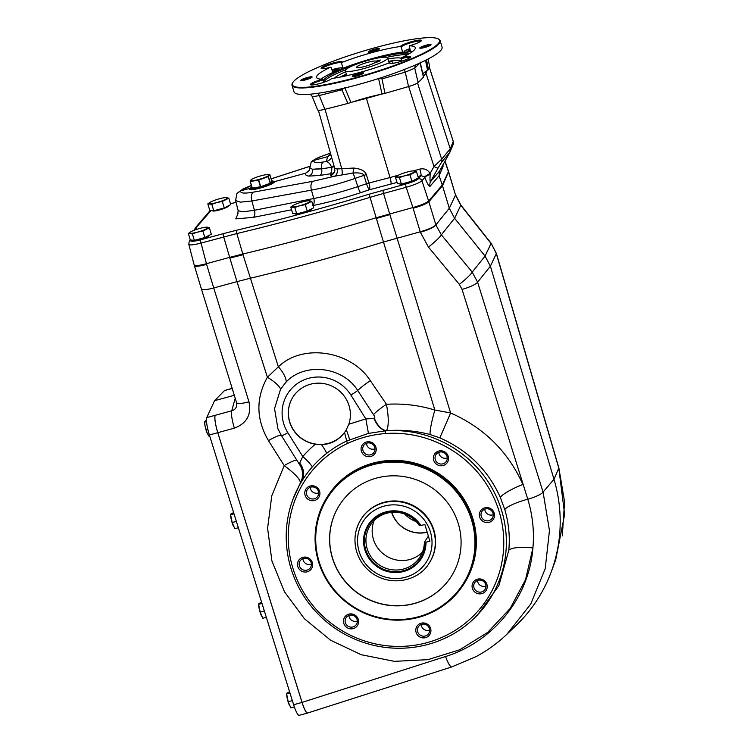 <?xml version="1.0" encoding="UTF-8"?>
<svg xmlns="http://www.w3.org/2000/svg" width="753" height="753" viewBox="0 0 753 753"><rect width="100%" height="100%" fill="white"/><g stroke="black" fill="none" stroke-linecap="round" stroke-linejoin="round"><path stroke-width="1.13" d="M408.653 86.529L433.973 166.535L441.663 159.203A4.424 4.217 39.5 0 1 441.38 162.526L449.936 152.162L439.263 171.609L439.112 175.703L442.284 185.05L448.515 171.468A14.731 2.24 -16.8 0 1 448.534 171.515L455.527 195.083L460.761 205.268L491.031 243.483L485.064 256.095L454.596 218.276L441.343 234.832L435.883 224.996A14.731 2.984 162.5 0 1 420.353 232.244L428.457 247.088L459.33 284.389A14.731 1.76 140.4 0 0 472.216 272.125L477.6 282.177A14.731 2.993 162.7 0 1 462.05 289.378L527.787 499.22C532.663 515.297 534.366 531.543 532.917 547.958A22.101 5.638 5.6 0 0 508.793 550.33C510.101 536.635 508.764 523.062 504.783 509.612L500.331 497.413C488.085 470.126 467.933 450.285 439.856 437.879L430.104 434.537C415.76 430.772 401.208 429.511 386.468 430.744L386.393 430.772A110.992 107.924 -146.7 0 0 385.48 430.829L368.443 433.399L346.578 441.042A110.992 107.924 -146.7 0 0 326.727 453.297A110.992 107.924 -146.7 0 0 312.354 466.86A17.677 4.085 41.3 0 0 302.772 456.534A124.791 121.346 33.3 0 1 315.347 444.195A31.306 30.44 33.3 0 1 293.181 396.68A31.306 30.44 33.3 0 1 332.666 386.468A31.306 30.44 33.3 0 1 348.837 424.212L365.836 418.903L374.476 418.508C375.126 417.567 374.778 416.268 373.432 414.611L357.713 390.468C342.653 366.363 304.861 362.24 286.215 381.893L280.577 389.169L274.544 408.597L277.951 428.881L281.453 435.62A8.838 0.875 -32.1 0 0 281.462 435.658A8.838 0.875 -32.1 0 0 287.825 432.683A37.565 36.53 33.3 0 1 299.496 382.185A37.565 36.53 33.3 0 1 350.879 395.033L365.836 418.903L368.443 433.399M442.755 165.199A5.892 5.779 -156.7 0 0 443.046 166.582L442.99 164.775M444.985 161.151L448.327 170.827M398.685 175.082L390.045 177.539L366.419 98.398L352.235 102.088M251.248 187.328L249.525 188.448L240.781 190.82L236.988 193.37L235.604 200.458L240.329 202.162L251.85 200.985L311.431 190.132A7.37 3.916 -100.3 0 1 312.871 181.304L334.605 176.202L353.006 173.039L355.152 178.386C339.772 183.657 325.192 187.572 311.431 190.132L313.756 198.51C327.621 195.705 342.304 191.742 357.797 186.65L366.532 183.751A5.892 0.781 162.9 0 1 368.932 183.026L366.353 174.611C365.054 170.969 360.828 168.785 353.675 168.051L353.006 173.039C359.529 172.569 363.181 173.331 363.953 175.336L366.532 183.751A5.892 1.035 -108.4 0 0 369.45 189.756L397.019 182.442M426.951 70.66L426.019 73.333L423.421 76.185M449.936 152.162L450.247 148.802L426.019 73.333M380.886 94.294L366.419 98.398M334.727 168.399L334.774 171.11A5.892 5.751 -166 0 1 330.765 175.223C330.614 176.08 331.894 176.409 334.605 176.202A5.892 4.424 85.3 0 0 337.071 168.945L334.727 168.399L318.387 110.277M337.071 168.945L353.675 168.051M429.21 67.008L453.287 141.508L429.238 66.885M330.454 153.198L328.75 153.763C320.496 156.577 315.573 158.779 313.963 160.361L327.602 156.652L330.934 154.902M330.435 153.151L320.42 156.775C318.18 157.358 310.556 161.679 311.177 162.111L313.973 160.361C312.984 162.479 316.1 163.024 323.319 161.989L326.397 161.509C328.572 162.159 330.275 164.003 331.508 167.034L334.172 166.413M249.525 188.448L249.45 188.928C249.629 191.911 273.527 184.965 274.713 181.595L272.784 181.031M251.408 185.473L240.772 190.829C239.934 193.276 244.104 193.719 253.29 192.166L312.871 181.304M330.765 175.223L331.056 174.028L329.842 173.887L319.931 175.43L309.003 176.098C306.047 175.741 304.974 174.752 305.812 173.143L274.713 181.595M311.507 209.193A8.396 1.28 163.2 0 1 303.836 212.713A8.396 1.28 163.2 0 1 295.505 214.021M209.099 235.623A8.396 1.28 163.2 0 1 201.437 239.143A8.396 1.28 163.2 0 1 193.097 240.452M228.545 206.011A8.396 1.28 163.2 0 1 220.874 209.532A8.396 1.28 163.2 0 1 212.544 210.84M416.174 179.308A8.396 1.28 163.2 0 1 408.502 182.828A8.396 1.28 163.2 0 1 400.172 184.146M195.582 229.75L196.806 226.917L211.056 210.473M307.798 712.922C306.424 713.373 304.513 709.872 302.057 702.408L217.786 432.664L234.39 428.156C246.72 423.459 251.577 414.687 248.97 401.838L213.739 287.966L236.979 281.641L229.863 258.091A73.662 11.21 163.2 0 1 229.881 258.081L243.012 254.73L242.795 254.034A368.292 56.061 -16.8 0 0 376.152 217.768L370.043 197.333A367.549 55.948 -16.8 0 1 236.856 233.552L242.805 254.025L229.665 257.385L223.688 236.913A2.946 0.518 -105.2 0 1 223.255 233.656L200.618 239.812C194.189 241.459 190.942 241.741 190.876 240.668L191.149 240.028M417.953 176.503L421.078 175.618L418.357 178.809C416.541 180.391 412.343 182.132 405.754 184.024L369.064 194.227A364.603 55.506 163.2 0 1 236.941 230.154L223.255 233.656M291.59 209.776L253.253 217.382L235.774 218.869L238.052 213.56M311.177 162.111L309.285 170.413L305.812 173.143L308.928 170.978M439.498 171.129L430.537 181.633A5.892 5.666 -139.5 0 0 430.17 186.189C429.05 186.81 427.271 183.873 424.833 177.369L421.944 180.767C419.666 182.697 414.414 184.871 406.187 187.29L412.898 207.555L376.152 217.768L376.378 218.464A73.662 11.21 163.2 0 1 376.378 218.464L389.856 214.577L389.64 213.88M229.881 258.081L229.665 257.385L206.416 263.71C199.131 265.602 195.065 266.054 194.199 265.084L188.834 244.433C189.671 245.374 193.747 244.923 201.051 243.068L206.623 264.407C200.185 266.101 196.185 266.647 194.641 266.044A14.731 2.24 163.2 0 1 194.415 265.79A14.731 2.24 163.2 0 1 194.406 265.724L194.641 266.044M420.353 232.244L420.212 231.811C428.448 229.42 433.662 227.124 435.865 224.921L428.862 201.738A14.731 2.24 163.2 0 1 427.685 202.67L442.5 185.746L442.284 185.05L428.645 201.042C426.386 203.018 421.134 205.192 412.898 207.555L420.212 231.811L383.475 242.024L376.359 218.464M235.604 200.458L238.183 210.736L242.833 211.866L254.429 210.275L313.756 198.51A5.892 3.144 78.8 0 1 312.966 205.324M323.319 161.989C321.663 163.241 321.079 165.434 321.597 168.578L312.523 169.265L321.653 168.841L334.285 166.827M430.132 174.461A5.892 1.242 160.3 0 0 424.833 177.369L424.636 176.936A5.892 0.649 151.9 0 1 430.132 173.454L430.132 174.461C429.878 179.591 430.01 181.981 430.537 181.633L438.105 168.004A4.424 0.762 29 0 1 433.973 166.535L430.132 173.454C427.713 169.613 424.259 168.164 419.779 169.096L413.661 170.837M419.779 169.096A5.892 0.64 74.2 0 1 421.078 175.618L424.636 176.936M196.806 226.917L195.394 227.811L194.199 230.267M417.539 82.962L441.663 159.203L450.247 148.802L453.287 141.508A4.424 4.349 22.6 0 1 453.165 144.472L450.134 151.748M309.643 167.787L312.523 169.265A5.892 5.327 96.5 0 1 309.003 176.098M330.661 153.951L327.602 156.652L326.397 161.509A8.838 8.631 -166 0 0 331.621 157.358M366.353 174.611A5.892 0.781 162.9 0 0 363.953 175.336L355.152 178.386L357.797 186.65C358.889 190.01 359.859 192.015 360.706 192.655L369.45 189.756A5.892 1.44 75.4 0 0 368.932 183.026L390.045 177.539C390.995 180.946 391.296 183.148 390.939 184.165M342.116 174.847A5.892 1.365 80.5 0 0 341.768 168.794L325.042 109.27M331.056 174.028A5.892 5.751 -166 0 0 334.887 170.517M329.842 173.887A5.892 3.577 81.1 0 0 331.574 167.298L321.653 168.841C322.171 171.985 321.587 174.178 319.931 175.43M249.874 189.342A13.262 2.014 163.2 0 1 250.448 188.815M273.941 181.718A13.262 2.014 163.2 0 1 274.572 181.812M236.979 281.641L250.128 278.281A368.292 56.061 -16.8 0 0 383.475 242.024L434.876 410.046L450.605 412.945L439.856 437.879M418.357 178.809A2.946 2.833 -139.5 0 1 421.944 180.767L428.862 201.738L442.5 185.746L448.534 171.524M250.542 188.466A12.274 1.864 -16.8 0 0 250.504 188.532A12.274 1.864 -16.8 0 0 250.448 188.843A12.274 1.864 -16.8 0 0 262.741 187.092A12.274 1.864 -16.8 0 0 273.951 181.755A12.274 1.864 -16.8 0 0 273.725 181.52L272.821 181.049A11.54 1.76 -16.8 0 0 271.711 180.871M251.587 179.412L250.796 180.108A9.573 1.459 163.2 0 1 252.142 179.092A9.573 1.459 163.2 0 1 256.406 177.247A9.573 1.459 163.2 0 1 265.498 174.781A9.573 1.459 163.2 0 1 267.146 174.564L269.772 174.47L268.397 176.56L270.402 183.177L271.767 181.068M268.397 176.56L258.731 180.089L260.726 186.706L270.402 183.177M258.731 180.089L250.316 181.52L252.321 188.137L260.726 186.706M267.146 174.564A9.573 1.459 163.2 0 1 268.981 175.157A9.573 1.459 163.2 0 1 263.371 178.019A9.573 1.459 163.2 0 1 254.279 180.485A9.573 1.459 163.2 0 1 250.796 180.108L250.212 181.501L252.321 188.137M251.831 186.876A11.54 1.76 -16.8 0 0 251.031 187.582A11.54 1.76 -16.8 0 0 251.003 187.638A11.54 1.76 -16.8 0 0 262.496 186.283A11.54 1.76 -16.8 0 0 272.821 181.049M269.781 174.461L271.777 181.078L269.668 174.461M401.405 184.071L399.457 177.614L395.429 177.171L397.377 183.628L401.405 184.071L411.9 181.209L418.386 177.915L416.437 171.458L409.952 174.752L411.9 181.209M395.429 177.171L397.688 175.628M399.457 177.614L404.596 175.807A9.573 1.459 163.2 0 1 397.33 177.021A9.573 1.459 163.2 0 1 398.073 175.402A9.573 1.459 163.2 0 1 398.553 175.148A9.573 1.459 163.2 0 1 407.044 172.07A9.573 1.459 163.2 0 1 413.077 170.875L416.437 171.458M413.077 170.875A9.573 1.459 163.2 0 1 414.31 170.865A9.573 1.459 163.2 0 1 413.077 172.729A9.573 1.459 163.2 0 1 404.596 175.807L409.952 174.752M213.777 210.765L211.828 204.317L207.809 203.875L209.758 210.322L213.777 210.765L224.281 207.913L230.757 204.618L228.808 198.161L222.333 201.456L224.281 207.913M207.809 203.875L210.059 202.322M211.828 204.317L216.968 202.51A9.573 1.459 163.2 0 1 209.701 203.715A9.573 1.459 163.2 0 1 210.454 202.105A9.573 1.459 163.2 0 1 210.934 201.851A9.573 1.459 163.2 0 1 219.424 198.773A9.573 1.459 163.2 0 1 225.448 197.578L228.808 198.161M225.448 197.578A9.573 1.459 163.2 0 1 226.681 197.568A9.573 1.459 163.2 0 1 225.458 199.432A9.573 1.459 163.2 0 1 216.968 202.51L222.333 201.456M194.33 240.376L192.382 233.919L188.363 233.477L190.311 239.934L194.33 240.376L204.835 237.524L211.311 234.221L209.362 227.773L202.886 231.067L204.835 237.524M188.363 233.477L190.622 231.933M192.382 233.919L197.521 232.122A9.573 1.459 163.2 0 1 190.264 233.326A9.573 1.459 163.2 0 1 191.008 231.717A9.573 1.459 163.2 0 1 191.488 231.453A9.573 1.459 163.2 0 1 199.978 228.385A9.573 1.459 163.2 0 1 206.011 227.18L209.362 227.773M206.011 227.18A9.573 1.459 163.2 0 1 207.244 227.171A9.573 1.459 163.2 0 1 206.011 229.044A9.573 1.459 163.2 0 1 197.521 232.122L202.886 231.067M296.738 213.946L294.79 207.489L290.762 207.047L292.71 213.504L296.738 213.946L307.233 211.094L313.719 207.79L311.77 201.343L305.285 204.637L307.233 211.094M290.762 207.047L293.021 205.503M294.79 207.489L299.929 205.691A9.573 1.459 163.2 0 1 292.663 206.896A9.573 1.459 163.2 0 1 293.406 205.287A9.573 1.459 163.2 0 1 293.886 205.023A9.573 1.459 163.2 0 1 302.377 201.955A9.573 1.459 163.2 0 1 308.41 200.75L311.77 201.343M308.41 200.75A9.573 1.459 163.2 0 1 309.643 200.74A9.573 1.459 163.2 0 1 308.41 202.613A9.573 1.459 163.2 0 1 299.929 205.691L305.285 204.637M455.509 195.018L448.506 171.825L442.5 185.746L449.296 208.252L454.596 218.276L460.883 205.08L455.584 194.876A14.731 1.487 163.6 0 1 455.527 195.083L449.296 208.252L435.865 224.921M444.901 161.311L448.506 171.825A14.731 2.24 -16.8 0 0 448.534 171.515M326.727 453.297A17.677 3.916 52 0 0 321.475 444.628L315.347 444.195M474.446 583.123A6.165 5.996 -146.7 0 0 476.941 591.378A6.165 5.996 -146.7 0 0 484.998 589.505A6.165 5.996 -146.7 0 0 483.134 581.109A6.165 5.996 -146.7 0 0 474.446 583.123M476.065 592.922A7.643 7.436 33.3 0 1 475.661 579.932A7.643 7.436 33.3 0 1 487.229 586.371A7.643 7.436 33.3 0 1 476.065 592.922M485.949 586.022A6.165 5.996 33.3 0 1 477.496 580.469M421.784 624.303A6.165 5.996 -146.7 0 0 422.706 636.116A6.165 5.996 -146.7 0 0 428.429 626.618A6.165 5.996 -146.7 0 0 421.784 624.303M416.098 632.407A7.643 7.436 33.3 0 1 425.097 623.183A7.643 7.436 33.3 0 1 428.871 635.711A7.643 7.436 33.3 0 1 416.098 632.407M429.662 630.045A6.165 5.996 33.3 0 1 421.209 624.491M354.126 615.841A6.165 5.996 -146.7 0 0 345.834 618.091A6.165 5.996 -146.7 0 0 348.131 626.232A6.165 5.996 -146.7 0 0 356.385 624.482A6.165 5.996 -146.7 0 0 354.126 615.841M344.366 617.667A7.643 7.436 33.3 0 1 357.487 617.601A7.643 7.436 33.3 0 1 351.265 628.877A7.643 7.436 33.3 0 1 344.366 617.667M357.336 620.999A6.165 5.996 33.3 0 1 348.893 615.446M311.111 562.679A6.165 5.996 -146.7 0 0 300.089 560.891A6.165 5.996 -146.7 0 0 301.953 569.287A6.165 5.996 -146.7 0 0 311.111 562.679M302.875 557.333A7.643 7.436 33.3 0 1 312.439 566.463A7.643 7.436 33.3 0 1 299.863 569.889A7.643 7.436 33.3 0 1 302.875 557.333M311.365 564.176A6.165 5.996 33.3 0 1 302.913 558.622M317.935 495.963A6.165 5.996 -146.7 0 0 315.441 487.709A6.165 5.996 -146.7 0 0 307.384 489.582A6.165 5.996 -146.7 0 0 309.248 497.978A6.165 5.996 -146.7 0 0 317.935 495.963M315.94 486.749A7.643 7.436 33.3 0 1 316.345 499.728A7.643 7.436 33.3 0 1 304.777 493.29A7.643 7.436 33.3 0 1 315.94 486.749M318.651 492.867A6.165 5.996 33.3 0 1 310.208 487.313M370.598 454.784A6.165 5.996 -146.7 0 0 369.676 442.971A6.165 5.996 -146.7 0 0 363.953 452.468A6.165 5.996 -146.7 0 0 370.598 454.784M375.907 447.254A7.643 7.436 33.3 0 1 366.909 456.478A7.643 7.436 33.3 0 1 363.125 443.95A7.643 7.436 33.3 0 1 375.907 447.254M374.947 448.844A6.165 5.996 33.3 0 1 366.495 443.291M438.255 463.246A6.165 5.996 -146.7 0 0 446.548 460.996A6.165 5.996 -146.7 0 0 444.251 452.854A6.165 5.996 -146.7 0 0 435.996 454.605A6.165 5.996 -146.7 0 0 438.255 463.246M447.64 461.994A7.643 7.436 33.3 0 1 434.519 462.06A7.643 7.436 33.3 0 1 440.731 450.783A7.643 7.436 33.3 0 1 447.64 461.994M447.263 457.89A6.165 5.996 33.3 0 1 438.82 452.346M493.243 514.713A6.165 5.996 33.3 0 1 484.791 509.16M281.406 435.526A17.677 2.664 -32.2 0 0 268.445 440.618C256.095 419.289 255.738 398.168 267.39 377.262L278.365 366.833C302.273 343.293 350.738 350.333 370.335 380.66L386.449 404.295C402.864 403.307 419.007 405.227 434.876 410.046A22.101 2.692 105.4 0 0 430.104 434.537M307.629 713.025L451.715 666.951A14.731 2.739 -107.7 0 1 445.56 656.522C493.601 641.603 529.18 597.383 532.917 547.958L525.5 579.791L510.092 608.556L487.671 632.407L459.678 649.811L427.892 659.666L394.365 661.341L361.224 654.715L330.605 640.229L304.466 618.797L284.474 591.792L271.918 560.957L267.597 528.248L271.786 495.766L284.22 465.599C294.931 473.599 300.315 479.35 300.391 482.833L292.813 499.644A110.992 107.924 -146.7 0 0 337.043 629.612A110.992 107.924 -146.7 0 0 473.891 618.542A110.992 107.924 -146.7 0 0 496.048 495.954A110.992 107.924 -146.7 0 0 386.393 430.772A17.677 11.276 -107.2 0 1 374.439 418.499M234.305 395.297L214.586 400.662L206.746 417.614A14.731 2.607 -105.2 0 0 209.381 434.98L293.632 704.733A14.731 2.607 -105.2 0 0 299.167 715.35L307.563 713.063A14.731 2.607 -105.2 0 1 302.028 702.445L293.632 704.733M506.929 634.224L516.021 625.517A151.005 146.826 -146.7 0 0 551.215 571.932A151.005 146.826 -146.7 0 0 553.992 479.294L543.073 492.085L549.464 530.526L545.21 568.703L530.705 604.104L506.873 634.28C497.667 643.071 487.426 650.507 476.141 656.578L451.715 666.951M551.215 571.932L555.742 559.695L564.637 514.355L558.792 468.15L553.992 479.294L490.391 266.204L477.6 282.177L543.073 492.085A14.731 2.993 162.7 0 1 527.787 499.22A22.101 4.537 -16.5 0 0 504.783 509.612M232.197 388.482L224.498 390.581L214.586 400.662M491.154 243.294L496.396 253.432A14.731 1.487 163.8 0 1 496.331 253.648L491.154 243.294L460.883 205.08M428.457 247.088A14.731 1.76 140.4 0 0 441.343 234.832L472.216 272.125L485.064 256.095L490.391 266.204L496.331 253.648L558.792 468.15A14.731 1.487 163.8 0 0 558.858 467.933L496.396 253.432M248.97 401.838A14.731 2.993 162.8 0 1 236.564 402.591L236.649 406.074C235.887 408.502 234.258 410.074 231.755 410.78L206.746 417.614M206.623 264.407L213.739 287.966C206.482 289.82 202.378 290.178 201.428 289.03L236.564 402.591M234.39 428.156A14.731 2.607 -105.2 0 1 231.755 410.78L235.209 398.205M217.786 432.664C215.292 424.155 214.407 418.376 215.142 415.327A14.731 2.607 -105.2 0 0 217.777 432.693L302.028 702.445M312.354 466.86A110.992 107.924 -146.7 0 0 301.774 481.214A110.992 107.924 -146.7 0 0 292.813 499.644M299.685 463.048A17.677 15.728 -144.2 0 1 301.774 481.214L300.391 482.833A17.677 17.648 63.2 0 0 299.798 464.874L299.685 463.048L302.772 456.534L287.825 432.683M473.891 618.542L477.251 615.333L498.881 585.646L508.793 550.33M500.331 497.413A22.101 4.057 156.7 0 1 522.893 484.461C508.134 451.621 484.038 427.779 450.605 412.945L389.866 214.577M373.432 414.611A17.677 2.833 145 0 1 386.449 404.295C388.84 417.397 388.849 426.207 386.468 430.744A17.677 11.333 -107.3 0 1 374.476 418.508M373.902 418.414C376.801 425.219 380.66 429.351 385.48 430.829L385.423 433.53A108.667 105.665 33.3 0 1 498.9 574.125A108.667 105.665 33.3 0 1 326.397 619.408A108.667 105.665 33.3 0 1 347.34 443.526L344.545 432.457C338.615 440.232 330.925 444.289 321.475 444.628M385.423 433.53C372.067 434.603 359.369 437.935 347.34 443.526M349.543 439.696A17.677 3.492 66.3 0 0 346.258 429.85L344.545 432.457M348.837 424.212L346.258 429.85M286.215 381.893A17.677 7.276 47.9 0 0 278.365 366.833L243.021 254.721A368.292 56.061 -16.8 0 1 243.012 254.73M280.577 389.169A17.677 4.734 31.2 0 0 267.39 377.262L236.988 281.641M296.88 460.252A17.677 2.645 -32.4 0 0 284.22 465.599L268.445 440.618M489.13 522.328A7.643 7.436 33.3 0 1 479.567 513.198A7.643 7.436 33.3 0 1 492.142 509.772A7.643 7.436 33.3 0 1 489.13 522.328M327.706 496.218L328.27 495.352A81.023 78.783 33.3 0 1 407.062 461.429A81.023 78.783 33.3 0 1 472.95 518.902A81.023 78.783 33.3 0 1 463.726 584.309L463.161 585.166A81.023 78.783 33.3 0 1 352.188 606.551A81.023 78.783 33.3 0 1 327.706 496.218A81.023 78.783 33.3 0 1 406.488 462.286A81.023 78.783 33.3 0 1 472.385 519.768A81.023 78.783 33.3 0 1 463.161 585.166M471.594 520.097A80.289 78.067 33.3 0 1 377.074 616.989A80.289 78.067 33.3 0 1 337.353 485.412A80.289 78.067 33.3 0 1 471.594 520.097M458.304 523.712A66.292 64.457 33.3 0 1 450.755 577.222A66.292 64.457 33.3 0 1 359.962 594.719A66.292 64.457 33.3 0 1 339.923 504.444A66.292 64.457 33.3 0 1 404.389 476.687A66.292 64.457 33.3 0 1 458.304 523.712M450.802 577.156A66.292 64.457 33.3 0 1 360.056 594.578A66.292 64.457 33.3 0 1 339.97 504.378M356.677 551.591A40.511 39.391 33.3 0 1 361.289 518.883L361.572 518.459A40.511 39.391 33.3 0 1 383.861 502.364A40.511 39.391 33.3 0 1 427.488 517.556A40.511 39.391 33.3 0 1 429.295 562.933L429.012 563.366C419.477 580.036 391.955 587.792 371.634 572.835C364.339 567.357 359.341 560.307 356.658 551.676C353.364 539.976 354.908 529.039 361.289 518.883A40.511 39.391 33.3 0 1 383.578 502.797A40.511 39.391 33.3 0 1 427.205 517.989A40.511 39.391 33.3 0 1 429.012 563.366M481.271 516.407A6.165 5.996 -146.7 0 0 492.293 518.196A6.165 5.996 -146.7 0 0 490.429 509.8A6.165 5.996 -146.7 0 0 481.271 516.407M345.523 431.036A31.306 30.44 33.3 0 1 328.383 443.338A31.306 30.44 33.3 0 1 294.705 431.638A31.306 30.44 33.3 0 1 293.228 396.605M224.498 390.581A14.731 2.607 -105.2 0 1 224.733 390.44L232.178 388.416M206.52 421.605L204.581 422.132L205.07 426.113L207.169 433.079L208.788 436.072L209.645 435.836M206.143 429.935L207.866 429.464M204.647 423.054A7.37 1.308 74.8 0 0 204.665 423.308A7.37 1.308 74.8 0 0 205.07 426.113A7.37 1.308 74.8 0 0 207.169 433.079L207.527 433.85A7.37 1.308 74.8 0 0 207.593 433.973M204.665 423.308L204.835 421.379L206.435 420.268M207.169 433.079A7.37 1.308 74.8 0 0 207.527 433.85M289.98 693.033L286.639 693.937L288.201 701.74L290.846 707.876L294.357 706.926M288.201 701.74L292.352 700.61M286.705 694.859A7.37 1.308 74.8 0 0 286.724 695.113A7.37 1.308 74.8 0 0 287.128 697.918A7.37 1.308 74.8 0 0 289.237 704.883L289.594 705.655A7.37 1.308 74.8 0 0 289.651 705.777M286.724 695.113L286.893 693.184L289.585 691.772M289.237 704.883A7.37 1.308 74.8 0 0 289.594 705.655M261.997 603.426L258.627 604.339L260.19 612.142L262.835 618.279L266.336 617.328M260.19 612.142L264.359 611.003M258.693 605.261A7.37 1.308 74.8 0 0 258.712 605.516A7.37 1.308 74.8 0 0 259.117 608.32A7.37 1.308 74.8 0 0 261.225 615.286L261.573 616.058A7.37 1.308 74.8 0 0 261.639 616.189M258.712 605.516L258.881 603.586L261.602 602.165M261.225 615.286A7.37 1.308 74.8 0 0 261.573 616.058M234.004 513.819L230.616 514.751L232.169 522.544L234.823 528.681L238.353 527.721M232.169 522.544L236.376 521.405M230.682 515.664A7.37 1.308 74.8 0 0 230.691 515.927A7.37 1.308 74.8 0 0 231.105 518.723A7.37 1.308 74.8 0 0 233.204 525.698L233.562 526.46A7.37 1.308 74.8 0 0 233.628 526.592M230.691 515.927L230.87 513.998L233.618 512.567M233.204 525.698A7.37 1.308 74.8 0 0 233.562 526.46M425.991 542.264A31.475 30.609 33.3 0 1 384.764 570.68A31.475 30.609 33.3 0 1 370.118 522.149A31.475 30.609 33.3 0 1 420.936 525.538L424.852 524.474L429.897 541.2L425.351 542.311A30.741 29.894 33.3 0 1 385.028 569.833A30.741 29.894 33.3 0 1 370.74 522.516A30.741 29.894 33.3 0 1 420.306 525.585L420.936 525.538M425.351 542.311L424.372 542.226A29.461 28.652 33.3 0 1 419.779 557.295A29.461 28.652 33.3 0 1 379.427 565.07A29.461 28.652 33.3 0 1 370.523 524.954A29.461 28.652 33.3 0 1 419.317 525.5L420.306 525.585M416.193 521.622A29.461 28.652 33.3 0 1 404.69 514.064M424.372 542.226L428.372 536.136M422.405 552.231A29.461 28.652 33.3 0 1 385.658 555.582A29.461 28.652 33.3 0 1 374.128 520.53M427.196 532.258A29.612 28.793 33.3 0 1 391.598 512.36M427.158 532.117A29.461 28.652 33.3 0 1 391.739 512.351M323.969 82.228L322.613 79.206A51.562 7.85 163.2 0 1 316.571 77.427A51.562 7.85 163.2 0 1 330.454 67.262L331.311 67.657L332.779 72.542A10.316 1.572 -16.8 0 0 343.048 68.222A51.562 7.85 163.2 0 1 402.667 52.004A10.316 1.572 -16.8 0 0 402.657 52.183A10.316 1.572 -16.8 0 0 410.489 51.402A51.562 7.85 163.2 0 1 412.616 51.468M320.938 79.15A51.562 7.85 163.2 0 1 332.779 72.542M323.272 79.903A10.316 1.572 -16.8 0 0 311.441 84.769A10.316 1.572 -16.8 0 0 311.347 84.976M410.489 51.402L409.256 45.829A51.562 7.85 163.2 0 1 415.289 47.618A51.562 7.85 163.2 0 1 401.405 57.783A11.05 1.685 163.2 0 1 410.696 56.983A11.05 1.685 163.2 0 1 400.652 61.501A11.05 1.685 163.2 0 1 389.79 63.29A11.05 1.685 163.2 0 1 389.696 62.706A51.562 7.85 163.2 0 1 331.536 78.519A11.05 1.685 163.2 0 1 321.456 83.037A11.05 1.685 163.2 0 1 310.641 84.816A11.05 1.685 163.2 0 1 322.613 79.206M343.048 68.222L341.58 63.337L342.163 62.33A51.562 7.85 163.2 0 1 400.332 46.517L401.189 47.128L402.667 52.004M341.787 62.988A10.316 1.572 -16.8 0 0 341.777 62.866A10.316 1.572 -16.8 0 0 333.231 63.836A10.316 1.572 -16.8 0 0 322.03 68.711M330.454 67.262A11.05 1.685 163.2 0 1 321.324 68.551A11.05 1.685 163.2 0 1 331.216 63.544A11.05 1.685 163.2 0 1 342.22 62.245A11.05 1.685 163.2 0 1 342.163 62.33M401.405 57.783L400.973 58.772L401.697 61.172M420.871 41.246A10.316 1.572 -16.8 0 0 410.771 42.77A10.316 1.572 -16.8 0 0 401.189 47.128M400.332 46.517A11.05 1.685 163.2 0 1 412.042 41.537A11.05 1.685 163.2 0 1 421.369 40.718A11.05 1.685 163.2 0 1 409.256 45.829M356.075 77.531A76.9 11.709 -16.8 0 0 438.152 38.836A76.9 11.709 -16.8 0 0 362.551 51.317A76.9 11.709 -16.8 0 0 292.672 82.755A76.9 11.709 -16.8 0 0 356.075 77.531M307.224 77.54A5.892 0.894 163.2 0 1 312.081 77.135A5.892 0.894 163.2 0 1 306.725 79.545A5.892 0.894 163.2 0 1 300.936 80.505A5.892 0.894 163.2 0 1 307.224 77.54M379.55 48.785A5.892 0.894 163.2 0 1 374.147 51.185A5.892 0.894 163.2 0 1 368.424 52.117A5.892 0.894 163.2 0 1 373.695 49.444A5.892 0.894 163.2 0 1 379.568 48.757A5.892 0.894 163.2 0 1 379.55 48.785M424.636 47.505A5.892 0.894 163.2 0 1 419.863 48.164A5.892 0.894 163.2 0 1 425.134 45.491A5.892 0.894 163.2 0 1 431.008 44.803A5.892 0.894 163.2 0 1 424.636 47.505M352.31 76.26A5.892 0.894 163.2 0 1 358.597 73.606A5.892 0.894 163.2 0 1 363.52 73.192A5.892 0.894 163.2 0 1 358.164 75.592A5.892 0.894 163.2 0 1 352.376 76.552A5.892 0.894 163.2 0 1 352.31 76.26M292.672 82.755L292.38 83.291A77.343 11.775 -16.8 0 0 292.013 85.296L293.999 91.847A77.343 11.775 -16.8 0 0 358.127 84.581A77.343 11.775 -16.8 0 0 442.077 47.138L440.1 40.587A77.343 11.775 -16.8 0 0 438.688 39.118L438.152 38.836M426.527 59.816L428.448 69.549A338.624 51.552 -16.8 0 0 429.389 65.351L428.09 59.016L429.389 65.351M418.103 82.548A338.624 51.552 -16.8 0 0 423.45 77.154L420.089 62.847L414.743 68.175L418.103 82.548C416.569 83.752 413.388 85.089 408.568 86.557L405.246 72.166L414.743 68.175L415.279 65.05M384.952 93.353L382.025 94.059L378.58 78.5L382.016 78.867L384.952 93.353A338.624 51.552 -16.8 0 0 408.568 86.557M317.634 109.966L312.034 96.102C312.26 96.695 314.669 96.516 319.272 95.546L324.891 109.307A338.624 51.552 -16.8 0 0 347.914 103.425L341.9 89.776L343.923 88.205M344.789 87.687L350.964 102.512L347.914 103.425M382.025 94.059A44.86 6.833 -16.8 0 0 350.964 102.512M428.448 69.549L427.563 70.293L425.501 60.334M427.563 70.293A44.86 6.833 -16.8 0 0 422.866 73.841M324.891 109.307C320.317 110.399 317.898 110.587 317.625 109.872M423.374 76.674L423.45 77.154M404.088 69.05L405.246 72.166L382.016 78.867L381.583 77.578M341.533 88.76L341.9 89.776L319.272 95.546L318.171 93.25M388.652 61.313A34.619 5.271 163.2 0 1 401.405 61.049M340.328 77.06A34.619 5.271 163.2 0 1 346.342 74.086M401.048 61.379A35.899 5.469 -16.8 0 0 401.603 60.861M401.217 58.226A35.899 5.469 -16.8 0 0 387.946 58.979M345.636 71.751A35.899 5.469 -16.8 0 0 334.501 78.086M292.013 85.296A77.343 11.775 -16.8 0 0 356.15 78.03A77.343 11.775 -16.8 0 0 440.1 40.587M389.696 62.706L390.816 63.468M409.764 53.407A46.272 7.041 -16.8 0 0 376.284 58.339M354.992 64.767A46.272 7.041 -16.8 0 0 323.432 80.458M407.75 54.574A46.149 7.022 -16.8 0 0 386.731 57.341M345.749 69.718A46.149 7.022 -16.8 0 0 323.903 82.011M410.187 57.501A10.316 1.572 -16.8 0 0 400.973 58.772M362.767 73.785A5.158 0.781 -16.8 0 0 357.891 74.679A5.158 0.781 -16.8 0 0 353.345 76.637M430.245 45.396A5.158 0.781 -16.8 0 0 425.379 46.3A5.158 0.781 -16.8 0 0 420.823 48.248M378.806 49.35A5.158 0.781 -16.8 0 0 373.94 50.244A5.158 0.781 -16.8 0 0 369.384 52.202M311.318 77.738A5.158 0.781 -16.8 0 0 307.337 78.378A5.158 0.781 -16.8 0 0 301.906 80.58M409.886 49.406L408.004 50.846L410.206 50.479M408.917 50.696L408.653 49.849M332.525 71.667L338.229 69.408L336.375 69.201L332.129 70.358M336.676 70.198L336.375 69.201M379.296 61.445L380.246 59.995L376.086 61.125A10.316 1.572 -16.8 0 0 365.092 63.12A10.316 1.572 -16.8 0 0 356.611 67.309A10.316 1.572 -16.8 0 0 364.236 66.584A10.316 1.572 -16.8 0 0 375.135 62.574L379.296 61.445M376.425 62.226L376.086 61.125M392.577 63.346A25.781 3.925 -16.8 0 0 392.84 62.452A25.781 3.925 -16.8 0 0 388.736 61.586M346.427 74.359A25.781 3.925 -16.8 0 0 343.839 76.345M345.495 70.038A22.101 3.36 -16.8 0 0 345.326 70.716A22.101 3.36 -16.8 0 0 367.455 67.554A22.101 3.36 -16.8 0 0 387.635 57.943A22.101 3.36 -16.8 0 0 367.417 60.551A22.101 3.36 -16.8 0 0 345.495 70.038M430.17 186.189L439.112 175.703L443.046 166.582M441.38 162.526L438.105 168.004M230.512 203.818L236.066 202.303M360.706 192.655C343.782 198.246 327.734 202.566 312.58 205.616M271.118 178.885L309.549 166.46M405.754 184.024A2.946 0.518 -105.2 0 0 406.187 187.29L383.55 193.446L389.659 213.88M236.941 230.154A2.946 1.054 -103.4 0 0 236.856 233.552L201.051 243.068A2.946 0.518 -105.2 0 1 200.618 239.812M383.117 190.18A2.946 0.518 -105.2 0 0 383.55 193.446L370.043 197.333L369.064 194.227M253.29 192.166A7.37 3.916 -100.3 0 0 251.85 200.985L254.429 210.275A5.892 3.144 78.8 0 1 253.253 217.382M190.198 239.548L189.012 242.287A2.946 2.89 23.3 0 1 190.876 240.668M195.394 227.811L208.892 211.979A2.946 2.833 40.5 0 1 210.285 211.104M413.105 208.261L413.105 208.261C419.647 206.416 424.504 204.552 427.685 202.67M268.228 176.644L270.223 183.261M258.448 180.165L260.444 186.782M416.268 178.998A8.547 1.299 163.2 0 1 408.465 182.715A8.547 1.299 163.2 0 1 399.909 183.939L400.69 184.316C402.328 184.551 406.328 183.572 412.672 181.369C415.835 179.882 417.04 179.092 416.268 178.998L416.268 178.998M212.29 210.633L213.061 211.019C214.709 211.254 218.699 210.275 225.053 208.073C228.215 206.586 229.411 205.795 228.648 205.701L228.648 205.701A8.547 1.299 163.2 0 1 220.845 209.409A8.547 1.299 163.2 0 1 212.29 210.633L212.28 210.605M192.843 240.245L193.615 240.631C195.262 240.866 199.263 239.878 205.607 237.684C208.769 236.197 209.965 235.407 209.202 235.303L209.202 235.303A8.547 1.299 163.2 0 1 201.399 239.021A8.547 1.299 163.2 0 1 192.843 240.245L192.834 240.207M311.601 208.873A8.547 1.299 163.2 0 1 303.798 212.591A8.547 1.299 163.2 0 1 295.242 213.814L296.023 214.2C297.661 214.436 301.661 213.447 308.005 211.254C311.168 209.767 312.373 208.976 311.601 208.873L311.601 208.873M462.05 289.378L459.33 284.389M445.56 656.522L302.057 702.408M370.335 380.66A17.677 2.701 144.9 0 0 357.713 390.468A8.838 0.875 147.9 0 1 350.879 395.033M217.777 432.693L209.381 434.98M359.096 551.403A37.565 36.53 -146.7 0 0 421.906 567.63A37.565 36.53 -146.7 0 0 403.316 506.063A37.565 36.53 -146.7 0 0 359.096 551.403M410.423 51.185A8.838 1.346 163.2 0 1 404.069 51.759A8.838 1.346 163.2 0 1 409.679 48.719L404.634 50.969L403.542 52.531M342.756 68.655C343.914 67.412 341.175 67.525 334.53 68.984L331.941 69.756A8.838 1.346 163.2 0 1 334.511 69.003A8.838 1.346 163.2 0 1 341.806 68.401A8.838 1.346 163.2 0 1 332.722 72.326M189.012 242.287L188.843 244.424M208.892 211.979L210.84 210.445M236.056 202.275L230.503 203.781M251.38 185.398L243.313 188.805L237.063 193.286M309.549 166.404L271.099 178.838M237.59 214.389L238.193 210.736M453.165 144.472L453.297 141.376M194.208 265.084L194.415 265.781M274.111 182.292L273.951 181.755M250.655 189.53L250.448 188.843M252.142 179.092L251.436 179.487M250.212 181.52L252.208 188.128M251.003 187.638L250.504 188.532M194.415 265.79L201.428 289.03M558.858 467.933L564.562 501.79L562.303 535.91M299.638 464.657L281.462 435.658L277.951 428.881M423.572 76.853L420.089 61.991M310.274 94.191L312.043 96.186M425.982 73.37L425.454 71.629M389.132 62.923L387.635 57.943M346.832 75.695L345.326 70.716M393.094 63.28L392.84 62.452"/></g></svg>
